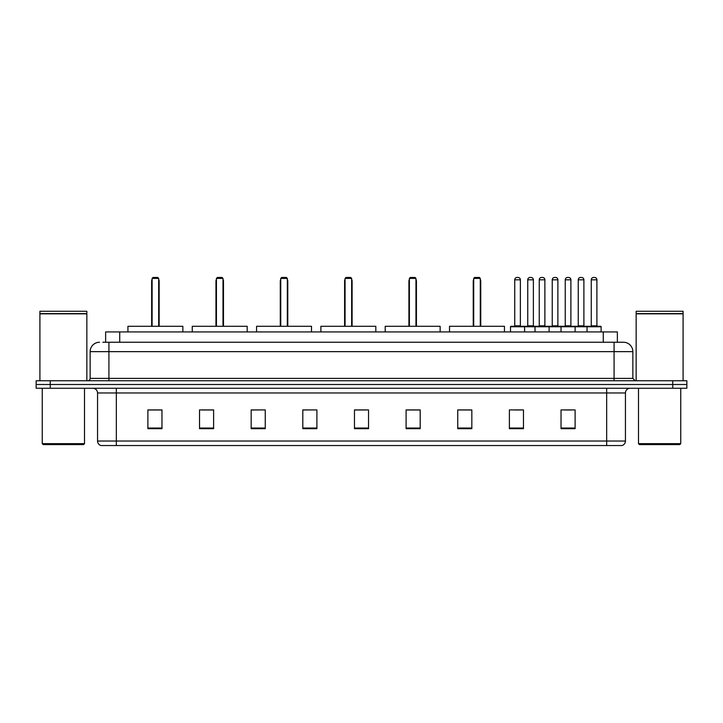 <?xml version="1.0" encoding="UTF-8"?>
<svg xmlns="http://www.w3.org/2000/svg" width="723" height="723" viewBox="0 0 723 723"><rect width="100%" height="100%" fill="white"/><g stroke="black" fill="none" stroke-linecap="round" stroke-linejoin="round"><path stroke-width="1.08" d="M102.82 342.25L108.92 342.25L102.82 342.25L105.639 342.25L105.639 331.92L617.361 331.92L617.361 342.25M99.53 342.25A9.39 9.39 0 0 0 90.14 351.64L90.14 378.4A2.35 2.35 0 0 1 87.79 380.75M632.86 351.64L108.92 351.64L108.92 342.25L623.47 342.25A9.39 9.39 0 0 1 632.86 351.64L632.86 378.4L635.21 380.75M50.23 380.75L36.15 380.75L36.15 384.5L50.23 384.5L36.15 384.5L36.15 388.26L50.23 388.26L50.23 384.5L672.77 384.5L50.23 384.5L50.23 380.75L672.77 380.75L672.77 384.5L686.85 384.5L672.77 384.5L672.77 388.26L50.23 388.26M686.85 380.75L686.85 384.5L686.85 380.75L672.77 380.75M623.325 342.25L620.18 342.25M621.825 445.54L101.175 445.54M100.94 445.54A4.69 4.69 0 0 1 97.56 441.03L116.34 441.03L116.34 445.54L606.66 445.54L606.66 441.03L625.44 441.03L625.44 392.96A4.69 4.69 0 0 1 630.14 388.26M97.56 441.03L97.56 392.96C97.28 390.104 95.716 388.54 92.86 388.26M575.11 428.685L575.11 409.905L561.03 409.905L561.03 428.685L575.11 428.685M523.47 428.685L523.47 409.905L509.39 409.905L509.39 428.685L523.47 428.685M471.83 428.685L471.83 409.905L457.74 409.905L457.74 428.685L471.83 428.685M420.19 428.685L420.19 409.905L406.1 409.905L406.1 428.685L420.19 428.685M161.97 428.685L161.97 409.905L147.89 409.905L147.89 428.685L161.97 428.685M213.61 428.685L213.61 409.905L199.53 409.905L199.53 428.685L213.61 428.685M265.26 428.685L265.26 409.905L251.17 409.905L251.17 428.685L265.26 428.685M316.9 428.685L316.9 409.905L302.81 409.905L302.81 428.685L316.9 428.685M368.54 428.685L368.54 409.905L354.46 409.905L354.46 428.685L368.54 428.685M686.85 388.26L686.85 384.5L686.85 388.26L672.77 388.26M606.66 445.54L621.69 445.54M458.915 409.995L471.83 409.995M514.035 409.995L521.075 409.995M564.555 409.995L571.595 409.995M316.9 409.905L302.81 409.995L316.9 409.905M265.26 409.905L251.17 409.995L265.26 409.905M201.645 409.995L213.61 409.995M354.46 409.995L366.425 409.995M161.97 409.995L147.89 409.995M420.19 409.995L406.1 409.995M83.57 444.6L43.19 444.6L42.25 443.66L84.51 443.66L83.57 444.6M42.25 388.26L42.25 443.66M84.51 388.26L84.51 443.66M39.91 313.845L86.85 313.845L39.91 313.845L39.91 380.75M86.85 313.845L86.85 380.75M86.615 313.61L40.145 313.61M86.85 313.375L86.85 311.27L39.91 311.27L39.91 313.375M182.865 331.92L182.865 326.29L127.935 326.29L127.935 331.92M152.11 278.4L153.05 277.46L157.75 277.46L158.68 278.4L152.11 278.4L152.11 326.29M158.68 278.4L158.68 326.29M159.15 326.29L159.15 281.22A3.76 3.76 0 0 0 158.68 279.403M151.64 326.29L151.64 281.22L152.11 281.22M679.81 444.6L639.43 444.6L638.49 443.66L680.75 443.66L679.81 444.6M638.49 388.26L638.49 443.66M680.75 388.26L680.75 443.66M636.15 313.845L683.09 313.845L636.15 313.845L636.15 380.75M683.09 313.845L683.09 380.75M682.855 313.61L636.385 313.61M683.09 313.375L683.09 311.27L636.15 311.27L636.15 313.375M247.185 331.92L247.185 326.29L192.255 326.29L192.255 331.92M216.43 278.4L217.37 277.46L222.06 277.46L223 278.4L216.43 278.4L216.43 326.29M223 278.4L223 326.29M223.47 326.29L223.47 281.22A3.76 3.76 0 0 0 223 279.403M215.96 326.29L215.96 281.22L216.43 281.22M311.505 331.92L311.505 326.29L256.575 326.29L256.575 331.92M280.75 278.4L281.69 277.46L286.38 277.46L287.32 278.4L280.75 278.4L280.75 326.29M287.32 278.4L287.32 326.29M287.79 326.29L287.79 281.22A3.76 3.76 0 0 0 287.32 279.403M280.28 326.29L280.28 281.22L280.75 281.22M375.815 331.92L375.815 326.29L320.885 326.29L320.885 331.92M345.07 278.4L346.01 277.46L350.7 277.46L351.64 278.4L345.07 278.4L345.07 326.29M351.64 278.4L351.64 326.29M352.11 326.29L352.11 281.22A3.76 3.76 0 0 0 351.64 279.403M344.6 326.29L344.6 281.22L345.07 281.22M440.135 331.92L440.135 326.29L385.205 326.29L385.205 331.92M409.39 278.4L410.33 277.46L415.02 277.46L415.96 278.4L409.39 278.4L409.39 326.29M415.96 278.4L415.96 326.29M416.43 326.29L416.43 281.22A3.76 3.76 0 0 0 415.96 279.403M408.92 326.29L408.92 281.22L409.39 281.22M504.455 331.92L504.455 326.29L449.525 326.29L449.525 331.92M473.71 278.4L474.64 277.46L479.34 277.46L480.28 278.4L473.71 278.4L473.71 326.29M480.28 278.4L480.28 326.29M480.75 326.29L480.75 281.22A3.76 3.76 0 0 0 480.28 279.403M473.24 326.29L473.24 281.22L473.71 281.22M587.04 331.92L587.04 326.76A0.47 0.47 0 0 1 587.51 326.29L600.65 326.29A0.47 0.47 0 0 1 601.12 326.76L510.51 326.76A0.47 0.47 0 0 1 510.98 326.29L524.13 326.29A0.47 0.47 0 0 1 524.6 326.76L524.6 331.92M520.37 279.81L514.74 279.81A2.35 2.35 0 0 1 517.09 277.46L518.02 277.46A2.35 2.35 0 0 1 520.37 279.81L520.37 325.82A0.47 0.47 0 0 0 520.84 326.29M514.74 279.81L514.74 325.82A0.47 0.47 0 0 1 514.27 326.29M510.51 326.76L510.51 331.92M535.02 331.92L535.02 326.76A0.47 0.47 0 0 1 535.49 326.29L548.63 326.29A0.47 0.47 0 0 1 549.1 326.76L549.1 331.92M544.88 279.81L539.25 279.81A2.35 2.35 0 0 1 541.59 277.46L542.53 277.46A2.35 2.35 0 0 1 544.88 279.81L544.88 325.82A0.47 0.47 0 0 0 545.35 326.29M539.25 279.81L539.25 325.82A0.47 0.47 0 0 1 538.78 326.29M561.03 331.92L561.03 326.76A0.47 0.47 0 0 1 561.5 326.29L574.64 326.29A0.47 0.47 0 0 1 575.11 326.76L575.11 331.92M570.89 279.81L565.25 279.81A2.35 2.35 0 0 1 567.6 277.46L568.54 277.46A2.35 2.35 0 0 1 570.89 279.81L570.89 325.82A0.47 0.47 0 0 0 571.36 326.29M565.25 279.81L565.25 325.82A0.47 0.47 0 0 1 564.79 326.29M596.9 279.81L591.26 279.81A2.35 2.35 0 0 1 593.61 277.46L594.55 277.46A2.35 2.35 0 0 1 596.9 279.81L596.9 325.82A0.47 0.47 0 0 0 597.37 326.29M591.26 279.81L591.26 325.82A0.47 0.47 0 0 1 590.79 326.29M601.12 326.76L601.12 331.92M523.985 326.29L537.135 326.29M527.745 279.81A2.35 2.35 0 0 1 530.095 277.46L531.025 277.46A2.35 2.35 0 0 1 533.375 279.81L527.745 279.81L527.745 325.82A0.47 0.47 0 0 1 527.275 326.29M533.375 279.81L533.375 325.82A0.47 0.47 0 0 0 533.845 326.29M561.635 326.29L548.495 326.29M552.245 279.81A2.35 2.35 0 0 1 554.595 277.46L555.535 277.46A2.35 2.35 0 0 1 557.885 279.81L552.245 279.81L552.245 325.82A0.47 0.47 0 0 1 551.785 326.29M557.885 279.81L557.885 325.82A0.47 0.47 0 0 0 558.355 326.29M587.645 326.29L574.505 326.29M578.255 279.81A2.35 2.35 0 0 1 580.605 277.46L581.545 277.46A2.35 2.35 0 0 1 583.895 279.81L578.255 279.81L578.255 325.82A0.47 0.47 0 0 1 577.785 326.29M583.895 279.81L583.895 325.82A0.47 0.47 0 0 0 584.365 326.29M119.729 342.25L119.729 331.92M603.271 342.25L603.271 331.92M108.92 380.75L108.92 351.64L90.14 351.64M90.14 378.4L632.86 378.4M614.08 342.25L614.08 380.75M606.66 388.26L606.66 392.96L97.56 392.96M625.44 392.96L606.66 392.96L606.66 441.03L116.34 441.03L116.34 388.26M368.54 428.034L354.46 428.034M316.9 428.034L302.81 428.034M265.26 428.034L251.17 428.034M213.61 428.034L199.53 428.034M161.97 428.034L147.89 428.034M420.19 428.034L406.1 428.034M471.83 428.034L457.74 428.034M523.47 428.034L509.39 428.034M575.11 428.034L561.03 428.034M158.68 281.22L159.15 281.22M223 281.22L223.47 281.22M287.32 281.22L287.79 281.22M351.64 281.22L352.11 281.22M415.96 281.22L416.43 281.22M480.28 281.22L480.75 281.22M514.74 325.82L520.37 325.82M539.25 325.82L544.88 325.82M565.25 325.82L570.89 325.82M591.26 325.82L596.9 325.82M527.745 325.82L533.375 325.82M552.245 325.82L557.885 325.82M578.255 325.82L583.895 325.82M622.06 445.54C624.184 444.781 625.314 443.28 625.44 441.03M152.11 279.403A3.76 3.76 0 0 0 151.64 281.22M216.43 279.403A3.76 3.76 0 0 0 215.96 281.22M280.75 279.403A3.76 3.76 0 0 0 280.28 281.22M345.07 279.403A3.76 3.76 0 0 0 344.6 281.22M409.39 279.403A3.76 3.76 0 0 0 408.92 281.22M473.71 279.403A3.76 3.76 0 0 0 473.24 281.22"/></g></svg>
